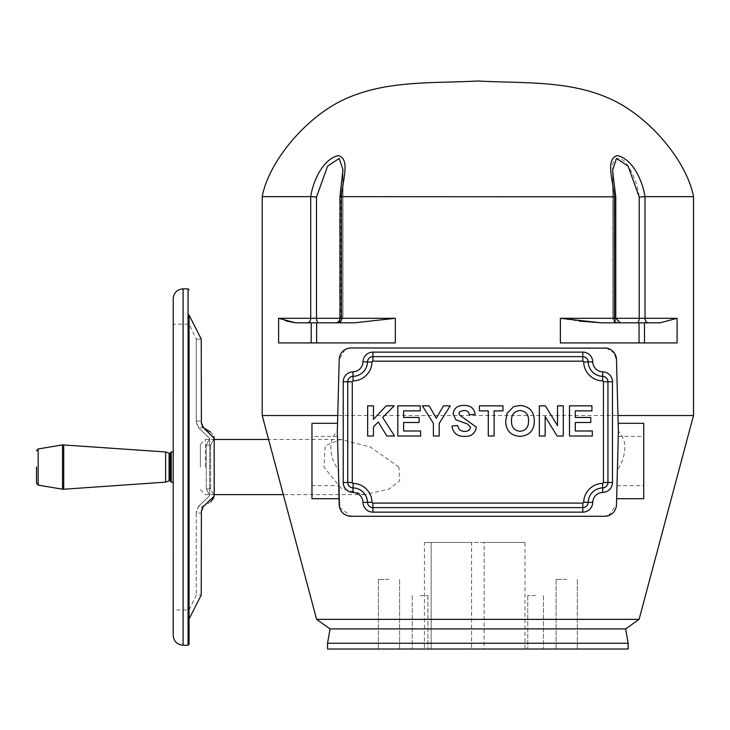 <?xml version="1.0" encoding="UTF-8"?>
<svg xmlns="http://www.w3.org/2000/svg" width="730" height="730" viewBox="0 0 730 730"><rect width="100%" height="100%" fill="white"/><g stroke="black" fill="none" stroke-linecap="round" stroke-linejoin="round"><path stroke-width="0.55" stroke-dasharray="3.65 2.74" d="M210.897 501.72L203.542 506.319L198.615 506.319L196.388 511.274L196.251 513.08L198.615 506.319L209.702 495.579L206.261 488.908L209.702 495.579L198.615 506.319L203.077 506.693M398.899 467.045L370.448 447.043L340.919 439.46L325.224 445.774L323.938 467.045L341.257 488.425L364.699 494.621L389.263 489.045L399.657 480.778L398.899 467.045M210.614 445.181L210.614 467.045L210.614 445.181L206.261 445.181L206.261 467.045L206.261 445.181L209.702 438.511L206.261 445.181L210.614 445.181L214.182 438.356L210.614 445.181M205.413 467.045L205.413 439.46L205.413 467.045M200.385 467.045L200.385 444.488L200.385 467.045M189.061 315.022L189.061 619.058L189.061 315.022M173.229 460L173.229 609.906L173.229 324.184L189.061 324.184L196.251 339.112L196.251 421.009L196.251 339.112L201.252 339.112L201.325 422.341M201.599 424.011L202.119 425.7M210.441 431.977L213.844 436.421M201.325 511.748L201.252 513.08L196.251 513.08L196.251 594.977L196.251 513.08L201.252 513.08L201.252 594.977L196.251 594.977L189.061 609.906L173.229 609.906M206.261 488.908L206.261 467.045L206.261 488.908L210.614 488.908L214.182 495.725L210.614 488.908L210.614 467.045L210.614 488.908L206.261 488.908M196.251 421.009L196.388 422.816L198.615 427.771L209.702 438.511L198.615 427.771L196.251 421.009L201.252 421.009L196.251 421.009M170.263 452.956L170.263 467.045C170.263 456.88 170.263 456.88 170.263 467.045C170.263 477.21 170.263 477.21 170.263 467.045L170.263 481.134M173.229 476.562L173.229 457.527M173.229 324.184L173.229 474.089M214.164 496.163L213.817 497.75M202.831 507.003L202.32 507.916M201.991 508.728L201.489 510.635M165.637 451.961L165.637 482.128M169.095 453.221L169.095 480.869M693.5 196.644L645.01 196.644C642.537 180.611 632.618 158.939 617.334 155.618C605.088 158.985 613.282 180.456 614.085 196.644L341.603 196.644C342.379 180.611 350.637 158.939 338.346 155.618C323.08 158.985 313.207 180.456 310.688 196.644L262.207 196.644M616.558 362.126L618.383 432.133L616.649 498.398L617.379 470.613L622.288 461.013C626.687 448.275 625.382 438.329 618.365 431.147L618.155 423.309M643.732 498.709L643.732 423.309M608.482 515.654L616.485 504.731L617.379 470.613L616.64 498.709M339.55 507.24L351.094 516.302L604.604 516.302M339.058 498.709L338.328 470.613L333.409 461.013C329.011 448.275 330.325 438.329 337.342 431.147L339.048 498.398L338.328 470.613L338.72 485.642L311.965 485.642L311.965 423.309M339.149 362.126L337.543 423.309M566.717 649.016L556.105 649.016L566.717 649.016M566.717 579.419L556.105 579.419L566.717 579.419M388.99 649.016L378.386 649.016L388.99 649.016M388.99 579.419L378.386 579.419L388.99 579.419M535.61 649.016L527.754 649.016L535.61 649.016M535.61 595.607L527.754 595.607L535.61 595.607M420.088 649.016L427.944 649.016L420.088 649.016M420.088 595.607L427.944 595.607L420.088 595.607M524.98 542.445L484.136 542.445L484.136 649.016L431.147 649.016L524.98 649.016L484.136 649.016L484.136 542.445L471.571 542.445L471.571 649.016L471.571 542.445L431.147 542.445L431.147 649.016L424.44 649.016L431.147 649.016L431.147 542.445L524.98 542.445L524.98 649.016M311.965 498.709L311.965 485.642M338.072 461.013L337.424 436.376L338.072 461.013M614.085 196.644L614.094 318.298L560.375 318.298L560.375 342.936L677.084 342.936L560.375 342.936L677.084 342.936L677.084 318.298L645.001 318.298A4.526 3.504 90 0 0 648.505 322.824L617.261 322.824A4.526 4.526 0 0 1 612.753 318.298L612.735 169.679C610.499 158.31 620.938 153.674 628.101 166.166C634.188 175.674 637.892 185.968 639.206 197.064L639.206 318.298A4.526 2.281 90 0 1 636.925 322.824L601.401 322.824M307.184 322.824A4.526 3.504 90 0 0 310.688 318.298L316.482 318.298L316.482 197.064L310.688 196.644L310.688 318.298L278.614 318.298L278.614 342.936L395.322 342.936L278.614 342.936L395.322 342.936L395.322 318.298L341.594 318.298A4.526 2.856 90 0 1 338.738 322.824L295.613 322.824M604.604 347.964L351.094 347.964L346.969 348.703M345.044 349.615L339.213 359.534M614.678 353.539L606.694 348.146M614.094 196.644L615.764 196.844L615.153 197.064L612.735 169.679L615.153 197.064L615.153 318.298L615.773 318.298L615.144 318.298A4.526 3.905 90 0 0 619.058 322.824A4.526 3.905 -90 0 1 615.144 318.298L612.753 318.298L615.144 318.298L615.144 197.064L615.764 196.844L615.764 318.298L620.281 322.824M636.925 322.824L617.261 322.824A4.526 4.526 0 0 1 612.735 318.298L614.094 318.298A4.526 2.856 90 0 0 616.95 322.824M316.482 197.064L327.578 166.194L339.176 158.41L342.954 169.679L340.545 197.064L340.545 318.298L339.934 318.298A4.526 4.526 0 0 1 335.408 322.824M342.954 169.689C343.492 170.291 341.266 185.402 339.934 196.844L340.563 197.064L339.934 196.844L339.934 318.298L342.963 318.298L340.563 318.298L342.954 318.298L342.954 169.679L340.563 197.064L341.603 196.644L341.594 318.298L340.563 318.298A4.526 3.905 -90 0 1 336.639 322.824M338.738 322.824L354.305 322.824M278.614 318.298L286.233 321.027M560.375 318.298L578.899 321.045M648.514 322.824L660.093 322.824L677.084 318.298M612.753 169.825L612.753 318.298L645.001 318.298L645.01 196.644L639.206 197.064M693.5 415.534L262.207 415.534M488.297 436.011L488.297 410.871L479.409 410.871L479.409 405.853L502.997 405.853L502.997 410.871L494.101 410.871L494.101 436.011L488.297 436.011M459.809 415.188L476.316 427.141C475.203 433.629 471.206 436.713 464.316 436.394C457.162 436.43 453.038 432.954 451.952 425.955L457.756 425.572C458.413 429.349 460.657 431.284 464.472 431.366C467.748 431.567 469.764 430.18 470.512 427.205L467.684 424.075L455.894 419.805L453.111 413.791C454.142 408.024 457.719 405.25 463.86 405.46C470.385 405.205 474.153 408.17 475.157 414.357L469.353 414.74C468.797 411.793 466.99 410.37 463.933 410.488L459.863 411.556M433.392 436.011L433.392 423.318L422.369 405.853L429.158 405.853L436.284 418.281L443.429 405.853L450.209 405.853L439.195 423.354L439.195 436.011L433.392 436.011M397.823 405.853L420.243 405.853L420.243 410.871L403.617 410.871L403.617 417.451L419.084 417.451L419.084 422.478L403.617 422.478L403.617 430.983L420.635 430.983L420.635 436.011L397.823 436.011L397.823 405.853M367.655 436.011L367.655 405.853L373.459 405.853L373.459 419.349L386.179 405.853L394.145 405.853L382.693 417.505L394.529 436.011L386.809 436.011L378.295 421.995L373.459 426.913L373.459 436.011L367.655 436.011M520.043 431.366C525.901 430.527 528.73 427.013 528.511 420.827C528.73 414.667 525.901 411.227 520.043 410.488C514.148 411.245 511.301 414.722 511.502 420.909C511.347 427.059 514.194 430.545 520.043 431.366M505.698 421.11L507.049 413.445L513.61 406.647L519.97 405.46C529.35 406.236 534.132 411.41 534.314 420.973C534.132 430.481 529.378 435.627 520.052 436.394C510.717 435.691 505.936 430.59 505.698 421.11M545.401 405.853L557.519 425.663L557.519 405.853L563.314 405.853L563.314 436.011L557.072 436.011L545.146 416.492L545.146 436.011L539.342 436.011L539.342 405.853L545.401 405.853M569.5 436.011L569.5 405.853L591.93 405.853L591.93 410.871L575.304 410.871L575.304 417.451L590.771 417.451L590.771 422.478L575.304 422.478L575.304 430.983L592.313 430.983L592.313 436.011L569.5 436.011M582.795 356.651L372.902 356.651A5.411 5.411 0 0 0 367.491 361.934A14.801 14.801 0 0 1 353.046 376.351A5.411 5.411 0 0 0 347.754 381.763L347.754 482.503A5.411 5.411 0 0 0 353.046 487.914A14.801 14.801 0 0 1 367.491 502.331A5.411 5.411 0 0 0 372.902 507.615L582.795 507.615A5.411 5.411 0 0 0 588.207 502.331A5.411 5.411 0 0 1 582.795 507.615M607.944 482.503L607.944 381.763A5.411 5.411 0 0 0 602.661 376.351A5.411 5.411 0 0 1 607.944 381.763M424.44 542.445L431.147 542.445L424.44 542.445L424.44 649.016L424.44 542.445M628.156 649.016L327.551 649.016M628.156 643.239L327.551 643.239M625.628 628.913L330.079 628.913M639.097 619.359L316.61 619.359M617.635 461.013L618.273 436.376L617.635 461.013M171.249 451.961L171.249 482.128M183.093 288.843L183.093 645.247M188.066 288.843L188.066 645.247M203.542 427.771L198.615 427.771L203.542 427.771M38.152 448.968L38.152 485.121M62.543 444.889L62.543 489.191M63.72 444.835L63.72 489.246M342.963 169.734L342.963 318.298L338.437 322.824L342.954 318.298L316.482 318.298A4.526 2.281 90 0 0 318.764 322.824M311.208 322.824L311.208 342.936M316.647 322.824L316.647 342.936M639.051 322.824L639.051 342.936M644.499 322.824L644.499 342.936M336.658 322.824A4.526 3.905 90 0 0 340.563 318.298L340.563 197.064M372.902 356.651A5.411 5.411 0 0 0 367.491 361.934A14.801 14.801 0 0 1 353.046 376.351A5.411 5.411 0 0 0 347.754 381.763M347.754 482.503A5.411 5.411 0 0 0 353.046 487.914A14.801 14.801 0 0 1 367.491 502.331A5.411 5.411 0 0 0 372.902 507.615M340.919 439.46L268.585 439.46M200.385 489.593L205.413 494.621L214.182 494.621L214.182 439.46L205.413 439.46L200.385 444.488M209.702 495.579L209.702 438.511L209.702 495.579M173.202 458.632L173.202 298.743M173.202 475.458L173.202 635.346M364.699 494.621L283.313 494.621M616.987 485.642L643.732 485.642M556.105 579.419L556.105 649.016L556.105 579.419M378.386 579.419L378.386 649.016L378.386 579.419M527.754 595.607L527.754 649.016L527.754 595.607M412.24 595.607L412.24 649.016L412.24 595.607M612.735 169.689L615.764 196.844M337.424 436.376L311.965 436.376M427.944 595.607L427.944 649.016L427.944 595.607M543.467 595.607L543.467 649.016L543.467 595.607M399.593 579.419L399.593 649.016L399.593 579.419M577.32 579.419L577.32 649.016L577.32 579.419M618.273 436.376L643.732 436.376"/><path stroke-width="1.09" d="M188.066 645.247L183.093 645.247L183.093 288.843L188.066 288.843L188.066 645.247L189.061 644.252L189.061 619.058L201.252 594.977L201.38 511.274L203.542 506.319L214.164 496.163M189.061 644.252L189.061 315.022L201.252 339.112L201.38 422.816L203.542 427.771L210.441 431.977M268.585 439.46L214.182 439.46L214.182 438.356L202.967 427.269M201.325 422.341L201.599 424.011M202.119 425.7L202.84 427.096M213.844 436.421L214.164 437.918M170.263 467.045L170.263 452.956L171.249 451.961L171.249 482.128L170.263 481.134L170.263 467.045M189.061 619.058L189.061 315.022M213.817 497.75L210.897 501.72M202.32 507.916L201.991 508.728M201.489 510.635L201.325 511.748M36.5 467.045L36.5 483.169L36.5 467.045M165.637 451.961L169.095 453.221L169.095 480.869L165.637 482.128L165.637 451.961L62.543 444.889L62.543 489.191L63.72 489.246L63.72 444.835M639.097 619.359L625.628 628.913L330.079 628.913L316.61 619.359L639.097 619.359L693.5 415.534L693.5 196.644C687.678 164.852 655.586 123.516 618.985 103.222C574.902 79.36 525.08 83.713 477.849 80.984C430.618 83.713 380.804 79.36 336.722 103.222C300.121 123.516 268.029 164.852 262.207 196.644L310.697 196.644C313.161 180.611 323.08 158.939 338.373 155.618C350.619 158.985 342.416 180.456 341.622 196.644L615.773 196.844L615.773 318.298L639.224 318.298L639.224 197.064L628.129 166.194L616.531 158.41L612.753 169.825M618.155 423.309L643.732 423.309L643.732 498.709L616.64 498.709M617.954 415.534L693.5 415.534M338.72 485.642L339.213 504.731A11.881 11.881 0 0 0 351.094 516.302L604.604 516.302L608.482 515.654M606.694 348.146L351.094 347.964A11.881 11.881 0 0 0 339.213 359.534L337.315 432.133L339.55 507.24M316.61 619.359L262.207 415.534L337.753 415.534M330.079 628.913L327.551 643.239L628.156 643.239L625.628 628.913M327.551 643.239L327.551 649.016L628.156 649.016L628.156 643.239M337.543 423.309L311.965 423.309L311.965 498.709L339.058 498.709M578.899 321.045L601.401 322.824L560.375 318.298L614.103 318.298L614.103 196.644C613.328 180.611 605.07 158.939 617.361 155.618C632.627 158.985 642.491 180.456 645.019 196.644L693.5 196.644M341.622 196.644L340.563 197.064M262.207 415.534L262.207 196.644M339.213 359.534L339.149 362.126M346.969 348.703L345.044 349.615M616.558 362.126L616.485 359.534L614.678 353.539M341.613 196.644L341.613 318.298L339.943 318.298A4.526 4.526 0 0 1 335.417 322.824M604.604 516.302A11.881 11.881 0 0 0 616.485 504.731L618.383 432.133L616.485 359.534A11.881 11.881 0 0 0 604.604 347.964M286.233 321.027L295.613 322.824L354.305 322.824L395.322 318.298L354.305 322.824M601.401 322.824L660.093 322.824L677.084 318.298L645.01 318.298L645.01 196.644L639.224 197.064M560.375 318.298L560.375 342.936L677.084 342.936L677.084 318.298M615.773 196.844L615.773 196.844C614.432 185.402 612.205 170.291 612.753 169.689M342.963 169.734L339.943 196.844L339.943 318.298L310.706 318.298L310.706 196.644L316.491 197.064L316.491 318.298A4.526 2.281 -90 0 0 318.773 322.824M342.963 169.679L339.195 158.419L327.606 166.166L316.491 197.064M295.613 322.824L278.614 318.298L278.614 342.936L395.322 342.936L395.322 318.298L341.613 318.298A4.526 2.856 -90 0 1 338.747 322.824M488.297 436.011L488.297 410.871L479.409 410.871L479.409 405.853L502.997 405.853L502.997 410.871L494.101 410.871L494.101 436.011L488.297 436.011M451.952 425.955L457.756 425.572C458.413 429.349 460.657 431.284 464.472 431.366C467.748 431.567 469.764 430.18 470.512 427.205L467.684 424.075L455.894 419.805L453.111 413.791C454.142 408.024 457.719 405.25 463.86 405.46C470.385 405.205 474.153 408.17 475.157 414.357L469.353 414.74C468.797 411.793 466.99 410.37 463.933 410.488L459.863 411.556L458.914 413.39L459.809 415.188L476.316 427.141C475.203 433.629 471.206 436.713 464.316 436.394C457.162 436.43 453.038 432.954 451.952 425.955M439.195 436.011L433.392 436.011L433.392 423.318L422.369 405.853L429.158 405.853L436.284 418.281L443.429 405.853L450.209 405.853L439.195 423.354L439.195 436.011M397.823 405.853L420.243 405.853L420.243 410.871L403.617 410.871L403.617 417.451L419.084 417.451L419.084 422.478L403.617 422.478L403.617 430.983L420.635 430.983L420.635 436.011L397.823 436.011L397.823 405.853M373.459 436.011L367.655 436.011L367.655 405.853L373.459 405.853L373.459 419.349L386.179 405.853L394.145 405.853L382.693 417.505L394.529 436.011L386.809 436.011L378.295 421.995L373.459 426.913L373.459 436.011M520.043 431.366C525.901 430.527 528.73 427.013 528.511 420.827C528.73 414.667 525.901 411.227 520.043 410.488C514.148 411.245 511.301 414.722 511.502 420.909C511.347 427.059 514.194 430.545 520.043 431.366M520.052 436.394C510.717 435.691 505.936 430.59 505.698 421.11L507.049 413.445L513.61 406.647L519.97 405.46C529.35 406.236 534.132 411.41 534.314 420.973C534.132 430.481 529.378 435.627 520.052 436.394M545.401 405.853L557.519 425.663L557.519 405.853L563.314 405.853L563.314 436.011L557.072 436.011L545.146 416.492L545.146 436.011L539.342 436.011L539.342 405.853L545.401 405.853M569.5 436.011L569.5 405.853L591.93 405.853L591.93 410.871L575.304 410.871L575.304 417.451L590.771 417.451L590.771 422.478L575.304 422.478L575.304 430.983L592.313 430.983L592.313 436.011L569.5 436.011M459.863 411.556L458.914 413.39L459.809 415.188M362.974 361.815A9.937 9.937 0 0 1 372.902 352.125L582.795 352.125A9.937 9.937 0 0 1 592.733 361.815A10.275 10.275 0 0 0 602.761 371.835A9.937 9.937 0 0 1 612.47 381.763L612.47 482.503A9.937 9.937 0 0 1 602.761 492.431A10.275 10.275 0 0 0 592.733 502.45A9.937 9.937 0 0 1 582.795 512.141L372.902 512.141A9.937 9.937 0 0 1 362.974 502.45A10.275 10.275 0 0 0 352.937 492.431A9.937 9.937 0 0 1 343.237 482.503L343.237 381.763A9.937 9.937 0 0 1 352.937 371.835A10.275 10.275 0 0 0 362.974 361.815L367.491 361.934A5.411 5.411 0 0 1 372.902 356.651L582.795 356.651A5.411 5.411 0 0 1 588.207 361.934A14.801 14.801 0 0 0 602.661 376.351A5.411 5.411 0 0 1 607.944 381.763L607.944 482.503A5.411 5.411 0 0 1 602.661 487.914A14.801 14.801 0 0 0 588.207 502.331A5.411 5.411 0 0 1 582.795 507.615L372.902 507.615A5.411 5.411 0 0 1 367.491 502.331A14.801 14.801 0 0 0 353.046 487.914A5.411 5.411 0 0 1 347.754 482.503L347.754 381.763A5.411 5.411 0 0 1 353.046 376.351A14.801 14.801 0 0 0 367.491 361.934L372.017 362.043A19.327 19.327 0 0 1 353.147 380.877A0.894 0.894 0 0 0 352.28 381.763L352.28 482.503A0.894 0.894 0 0 0 353.147 483.388A19.327 19.327 0 0 1 372.017 502.222A0.894 0.894 0 0 0 372.902 503.089L582.795 503.089A0.894 0.894 0 0 0 583.69 502.222A19.327 19.327 0 0 1 602.551 483.388A0.894 0.894 0 0 0 603.418 482.503L603.418 381.763A0.894 0.894 0 0 0 602.551 380.877A19.327 19.327 0 0 1 583.69 362.043A0.894 0.894 0 0 0 582.795 361.177L372.902 361.177A0.894 0.894 0 0 0 372.017 362.043M602.551 380.877L602.661 376.351A14.801 14.801 0 0 1 588.207 361.934A5.411 5.411 0 0 0 582.795 356.651L582.795 352.125M583.69 502.222L588.207 502.331A14.801 14.801 0 0 1 602.661 487.914A5.411 5.411 0 0 0 607.944 482.503L612.47 482.503M36.5 483.169L38.152 485.121L38.152 448.968L62.543 444.889M278.614 318.298L310.706 318.298A4.526 3.504 -90 0 1 307.193 322.824M648.514 322.824A4.526 3.504 -90 0 1 645.01 318.298L639.224 318.298A4.526 2.281 -90 0 1 636.934 322.824M644.499 322.824L644.499 342.936M639.051 322.824L639.051 342.936M620.299 322.824L615.773 318.298L614.103 318.298A4.526 2.856 -90 0 0 616.969 322.824M316.647 322.824L316.647 342.936M311.208 322.824L311.208 342.936M372.902 361.177L372.902 352.125M582.795 361.177L582.795 356.651A5.411 5.411 0 0 1 588.207 361.934L592.733 361.815M583.69 362.043L588.207 361.934A14.801 14.801 0 0 0 602.661 376.351L602.761 371.835M603.418 381.763L612.47 381.763M603.418 482.503L607.944 482.503A5.411 5.411 0 0 1 602.661 487.914L602.761 492.431M602.551 483.388L602.661 487.914A14.801 14.801 0 0 0 588.207 502.331L592.733 502.45M582.795 512.141L582.795 503.089M372.902 512.141L372.902 503.089M362.974 502.45L372.017 502.222M352.937 492.431L353.147 483.388M343.237 482.503L352.28 482.503M343.237 381.763L352.28 381.763M352.937 371.835L353.147 380.877M283.313 494.621L214.182 494.621L214.182 495.725L214.182 438.356M173.202 451.961L171.249 451.961M183.093 288.843C177.089 289.427 173.786 292.73 173.202 298.743L173.202 298.826M173.229 299.492L173.202 635.346C173.786 641.36 177.089 644.654 183.093 645.247M188.066 288.843L189.061 289.837M173.229 634.589L173.202 635.255M173.202 482.128L171.249 482.128M38.152 448.968L36.5 450.921M165.637 482.128L63.72 489.246M38.152 485.121L62.543 489.191"/></g></svg>
